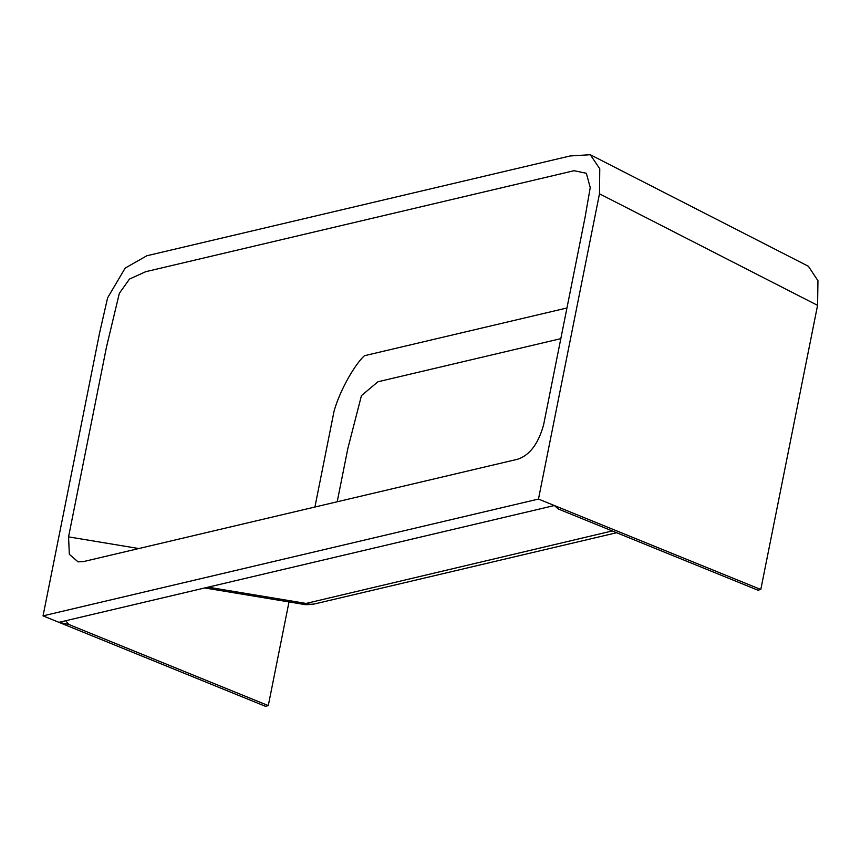 <?xml version="1.0" encoding="UTF-8"?>
<svg xmlns="http://www.w3.org/2000/svg" width="861" height="861" viewBox="0 0 861 861"><rect width="100%" height="100%" fill="white"/><g stroke="black" fill="none" stroke-linecap="round" stroke-linejoin="round"><path stroke-width="1.29" d="M65.77 620.716L68.719 624.429L58.935 622.331L265.371 706.278L268.288 705.589L289.005 601.925M538.48 499.068L760.801 589.484L757.884 590.172L558.326 509.012L554.366 505.536L58.935 622.331L43.05 615.863L99.585 332.949L107.603 297.841L125.179 268.094L146.844 255.76L506.709 170.919L570.219 155.949L590.291 154.722L599.762 168.778L599.482 193.8L538.48 499.068L43.05 615.863M760.801 589.484L817.573 305.354L817.95 280.708L808.382 266.264L590.291 154.722M68.719 624.429L268.288 705.589M560.812 338.653L377.925 381.778L361.448 395.608L347.833 448.549L337.2 501.769M517.515 459.268L83.42 561.598L78.06 561.856L69.343 554.333L68.557 536.877L106.506 346.951L119.324 293.353L129.494 279.05L145.735 271.689L574.072 170.704L586.341 173.276L590.237 187.537L585.093 217.198L543.614 424.764C538.34 443.813 529.644 455.318 517.515 459.268M314.911 507.032L334.057 411.203C340.472 388.505 356.056 362.976 364.504 355.701L566.947 307.98M68.557 536.877L138.825 548.543M817.573 305.354L599.482 193.8M612.246 530.946L302.792 604.218L204.746 587.955M208.039 587.17L305.289 603.303A27.574 22.117 76.7 0 0 315.287 603.776L616.637 532.733M315.287 603.776C308.981 604.777 304.816 604.917 302.792 604.218"/></g></svg>
